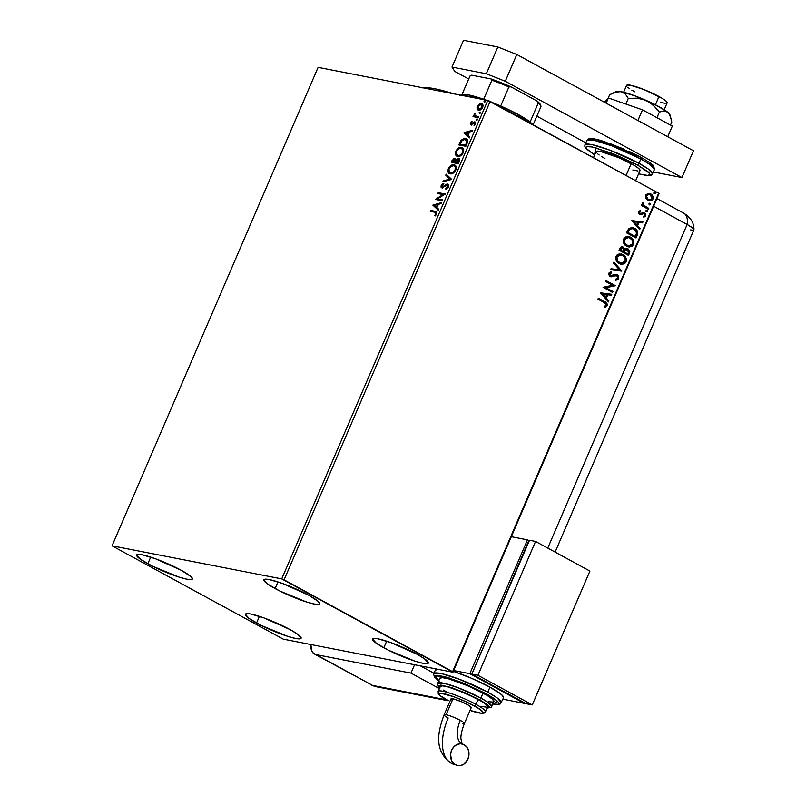 <?xml version="1.0" encoding="UTF-8"?>
<svg xmlns="http://www.w3.org/2000/svg" width="806" height="806" viewBox="0 0 806 806"><rect width="100%" height="100%" fill="white"/><g stroke="black" fill="none" stroke-linecap="round" stroke-linejoin="round"><path stroke-width="1.21" d="M256.56 622.998A30.366 4.312 23.3 0 1 245.346 614.243A30.366 4.312 23.3 0 1 261.446 617.053A30.366 4.312 23.3 0 1 289.898 629.496L297.202 633.929L301.132 638.211L300.326 638.785L295.651 638.473L287.571 636.297L261.255 625.446L249.256 618.575L245.326 614.283L247.986 613.628L250.807 614.031L263.844 617.89L289.898 629.496A30.366 4.312 23.3 0 1 301.112 638.261A30.366 4.312 23.3 0 1 285.012 635.45A30.366 4.312 23.3 0 1 256.56 622.998L259.421 616.378L256.56 622.998M275.098 588.551A30.366 4.312 23.3 0 1 263.884 579.796A30.366 4.312 23.3 0 1 279.984 582.607A30.366 4.312 23.3 0 1 308.426 595.05L318.078 601.296L319.67 603.775L318.864 604.339L314.189 604.026L306.109 601.85L279.793 591L267.783 584.128L263.864 579.836L266.524 579.182L269.345 579.585L282.382 583.443L308.426 595.05A30.366 4.312 23.3 0 1 319.65 603.815A30.366 4.312 23.3 0 1 303.55 601.004A30.366 4.312 23.3 0 1 275.098 588.551L277.959 581.932L275.098 588.551M383.817 647.802A30.366 4.312 23.3 0 1 372.604 639.047A30.366 4.312 23.3 0 1 388.704 641.858A30.366 4.312 23.3 0 1 417.155 654.301L424.46 658.734L428.389 663.016L427.583 663.59L422.908 663.278L414.828 661.101L388.512 650.251L376.513 643.379L372.584 639.087L375.243 638.433L378.064 638.836L391.101 642.694L417.155 654.301A30.366 4.312 23.3 0 1 428.369 663.066A30.366 4.312 23.3 0 1 412.269 660.255A30.366 4.312 23.3 0 1 383.817 647.802L386.679 641.183L383.817 647.802M147.841 563.747A30.366 4.312 23.3 0 1 136.627 554.991A30.366 4.312 23.3 0 1 152.727 557.802A30.366 4.312 23.3 0 1 181.169 570.245L190.821 576.492L192.412 578.97L191.606 579.534L186.932 579.222L178.851 577.046L152.536 566.195L140.526 559.324L136.607 555.032L139.267 554.377L142.088 554.78L155.125 558.639L181.169 570.245A30.366 4.312 23.3 0 1 192.392 579.01A30.366 4.312 23.3 0 1 176.292 576.199A30.366 4.312 23.3 0 1 147.841 563.747L150.702 557.127L147.841 563.747M112.044 545.833L318.098 67.361L487.781 100.438L281.717 578.899L112.044 545.833L283.279 639.148L452.952 672.224L659.016 193.762L658.663 193.218L452.599 671.68L284.085 579.836L490.149 101.375L658.663 193.218L487.781 100.438L318.098 67.361L112.044 545.833L283.279 639.148L452.952 672.224L281.717 578.899L112.044 545.833M479.137 110.503L477.142 108.971L478.361 110.14L480.215 109.989L482.3 108.165L483.056 105.918L481.666 103.652L478.683 104.508L476.961 107.823L477.686 109.263L477.877 106.674L477.333 106.372L477.142 108.971L478.593 110.2L482.683 107.42C483.328 105.133 482.915 103.863 481.444 103.601L479.227 104.115L477.333 106.372L477.877 106.674L479.772 104.407L479.227 104.115L482.28 103.974M478.19 117.616L478.583 116.709L474.845 115.671L474.472 113.465L474.17 115.852L473.414 115.701L473.021 116.608L478.19 117.616L478.583 116.709L475.127 115.883L474.472 113.465L474.17 115.852L473.414 115.701L473.021 116.608L478.19 117.616M471.45 123.197L471.772 124.195L471.45 123.197L471.772 124.195L471.228 123.902L470.906 122.895L471.732 121.232L470.17 123.026L470.633 124.739L474.754 122.875L474.029 125.746L475.611 123.812L475.318 122.049L473.928 121.978L471.228 123.902L470.835 123.096L471.732 121.232L470.251 122.824L470.916 122.865L470.251 122.824L470.865 124.809L474.452 123.157M467.017 143.569L467.692 141.231L467.299 139.559L466.1 138.582L464.024 138.4L460.992 140.395L458.775 144.909L465.838 146.289L467.017 143.569C468.105 140.395 467.601 138.672 465.505 138.41L460.992 140.395L458.775 144.909L465.838 146.289L467.017 143.569M458.342 163.699L459.702 160.162L458.533 158.208L455.934 159.699L455.299 158.46L453.748 158.48L451.269 162.328L458.342 163.699L459.349 161.361L458.533 158.208L455.934 159.699L454.896 158.308L451.985 160.666L451.269 162.328L458.342 163.699M451.551 179.466L446.161 174.187L445.738 175.164L449.879 179.063L443.29 180.866L442.867 181.844L451.622 179.315L446.161 174.187L445.738 175.164L449.879 179.063L443.29 180.866L442.867 181.844L451.551 179.466M442.756 199.888L437.497 198.86L445.285 194.034L438.212 192.654L437.819 193.551L443.099 194.578L435.3 199.404L442.373 200.785L442.756 199.888L437.497 198.86L445.285 194.034L438.212 192.654L437.819 193.551L443.099 194.578L435.3 199.404L442.373 200.785L442.756 199.888M434.897 212.19L436.278 212.965L434.797 215.414L435.139 215.978L436.912 213.922L436.822 211.837L430.585 210.366L430.192 211.273L435.925 212.482L436.177 213.792L434.797 215.414L435.139 215.978L436.912 213.922L436.6 211.676L430.585 210.366L430.192 211.273L434.897 212.19M432.842 205.117L438.293 210.245L438.716 209.268L436.973 207.616L438.393 204.331L441.174 203.565L441.597 202.588L432.842 205.117L438.293 210.245L438.716 209.268L436.973 207.616L438.393 204.331L441.174 203.565L441.597 202.588L432.842 205.117M447.29 184.987L448.327 187.153L446.877 188.533L448.327 187.153L447.783 186.851L445.809 188.463L446.373 189.047L445.809 188.463L445.859 189.259L448.539 186.932L448.287 184.362L446.584 184.231L442.494 186.942L441.759 185.843L443.431 184.181L443.3 183.395L441.325 185.027L440.993 187.123L442.172 187.858L446.464 185.148L447.713 185.209L447.783 186.851L445.809 188.463L445.859 189.259L448.539 186.932L447.683 184.08L442.031 186.851L442.776 187.224L441.849 185.571L443.431 184.181L443.3 183.395L441.134 185.42L441.879 187.838L447.008 185.44M450.181 173.834L453.073 173.209L455.571 170.55L456.226 167.094L454.634 164.998L451.118 165.421L448.599 168.122L448.055 171.96L450.181 173.834C452.176 174.267 454.05 172.998 455.813 170.026C456.67 166.892 456.075 165.149 454.03 164.817C452.015 164.364 450.121 165.633 448.348 168.656C447.531 171.779 448.136 173.502 450.181 173.834L449.315 173.522M457.687 156.414L460.569 155.8L463.198 152.878L463.732 149.684L462.14 147.579L458.614 148.002L456.105 150.712L455.561 154.551L457.687 156.414C459.682 156.848 461.556 155.578 463.319 152.616C464.165 149.473 463.571 147.74 461.526 147.397C459.511 146.944 457.627 148.223 455.853 151.236C455.027 154.359 455.642 156.092 457.687 156.414L456.821 156.102M464.014 132.748L469.465 137.876L469.888 136.899L468.135 135.257L469.555 131.962L472.336 131.207L472.759 130.219L464.075 132.597L469.465 137.876L469.888 136.899L468.135 135.257L469.555 131.962L472.336 131.207L472.759 130.219L464.014 132.748M476.467 120.366L477.424 119.127L476.396 119.187L476.467 120.366L477.374 119.731L477.112 118.865L476.195 119.5L476.467 120.366L476.195 119.5M479.439 113.465L480.396 112.225L479.369 112.276L479.439 113.465L480.356 112.82L480.084 111.963L479.177 112.598L479.439 113.465L479.177 112.598M484.285 102.201L485.283 101.082L484.215 101.022L484.285 102.201L485.202 101.566L484.94 100.7L484.023 101.334L484.285 102.201L484.023 101.334M645.808 198.286L648.87 200.906L651.157 200.845L652.497 199.868L653.142 198.357L652.759 195.989L649.364 193.4L646.09 194.548L645.415 196.402L645.808 198.286L649.152 200.976L652.9 199.153C653.444 196.704 652.729 194.951 650.744 193.903L647.893 193.43L645.707 195.233L645.808 198.286M648.377 209.298L648.77 208.401L643.692 205.278L642.745 202.528L642.251 203.565L642.835 205.167L641.818 204.613L641.425 205.51L648.377 209.298L648.77 208.401L644.105 205.681L642.906 202.417L642.372 202.971L642.835 205.167L641.818 204.613L641.425 205.51L648.377 209.298M638.614 211.686L638.664 213.328L639.984 214.527L643.45 213.55L644.568 213.973L644.85 215.404L643.581 216.24L644.004 217.106L645.606 216.048L645.828 214.325L644.729 212.875L643.158 212.512L640.407 213.6L639.43 212.522L640.73 211.343L640.357 210.487L638.614 211.686L639.702 214.396L644.206 213.691L644.85 215.404L643.581 216.24L644.004 217.106L645.747 215.766L644.558 212.774L640.055 213.479L639.501 212.099L640.73 211.343L640.357 210.487L638.614 211.686M637.203 235.251L637.758 232.521L637.022 230.526L635.309 228.753L632.549 227.504L628.821 228.42L626.514 232.793L636.035 237.971L637.203 235.251C638.201 231.937 637.304 229.599 634.493 228.239L632.458 227.483L628.821 228.42L626.514 232.793L636.035 237.971L637.203 235.251M622.192 246.787L623.25 247.14C621.748 246.334 620.57 246.807 619.733 248.55L619.018 250.203L628.529 255.391L629.818 251.432L628.025 248.812L626.373 248.47L624.801 249.336L623.794 247.513L621.758 246.767L620.328 247.492L619.018 250.203L628.529 255.391L629.536 253.054L628.025 248.812L627.179 248.5M621.738 271.159L613.91 262.071L613.487 263.048L619.482 269.829L611.029 268.741L610.616 269.728L621.809 271.007L613.91 262.071L613.487 263.048L619.482 269.829L611.029 268.741L610.616 269.728L621.738 271.159M612.943 291.57L605.87 287.712L615.472 285.717L605.951 280.538L605.568 281.435L612.661 285.304L603.049 287.289L612.56 292.477L612.943 291.57L612.207 292.286L612.943 291.57L605.87 287.712L615.472 285.717L605.951 280.538L605.568 281.435L612.661 285.304L603.049 287.289L612.56 292.477L612.943 291.57M604.268 302.603L606.263 304.497L604.571 306.471L605.115 307.328L607.16 305.706L606.757 303.137L598.324 298.25L597.941 299.147L604.268 302.603L606.183 305.192L604.571 306.471L605.115 307.328L607.16 305.706C607.432 303.65 606.636 302.331 604.752 301.746L598.324 298.25L597.941 299.147L604.268 302.603M600.591 292.991L608.49 301.938L608.913 300.95L606.374 298.089L607.795 294.795L611.361 295.258L611.784 294.281L600.651 292.85L608.49 301.938L608.913 300.95L606.374 298.089L607.795 294.795L611.361 295.258L611.784 294.281L600.591 292.991M616.368 275.551L613.255 276.105L616.872 275.733L617.779 278.251L615.411 279.219L615.572 280.216L618.786 278.715L618.101 275.481L615.331 274.493L610.474 275.581L609.689 274.02L611.673 272.841L611.391 271.824L609.286 272.519L608.661 273.708L609.417 275.964L610.928 276.801L615.814 275.521L617.406 276.146L617.779 278.251L615.411 279.219L615.572 280.216L617.799 279.833L618.786 278.715L615.169 280.135L618.786 278.715L617.275 274.836L616.439 274.534M619.159 263.633L621.91 264.398L624.731 263.542L626.061 261.819L626.433 259.562L625.799 257.446L623.824 255.119L619.24 253.89L617.043 254.958L615.844 256.983L615.915 259.794L617.275 262.141L620.932 264.297L626.061 261.819C626.756 258.424 625.738 256.026 622.998 254.595L621.124 253.9L616.036 256.439C615.371 259.824 616.419 262.222 619.159 263.633M626.665 246.213L629.415 246.979L632.226 246.132L633.566 244.399L633.929 242.143L633.304 240.037L631.32 237.71L626.736 236.47L624.539 237.538L623.34 239.563L623.421 242.374L624.771 244.722L628.438 246.878L633.566 244.399C634.262 241.014 633.234 238.606 630.494 237.186L628.63 236.49L623.532 239.019C622.877 242.405 623.915 244.802 626.665 246.213M631.753 220.632L639.652 229.569L640.075 228.582L637.546 225.72L638.957 222.436L642.523 222.889L642.946 221.912L631.753 220.632L639.652 229.569L640.075 228.582L637.546 225.72L638.957 222.436L642.523 222.889L642.946 221.912L631.753 220.632M646.483 211.787L647.661 211.101L646.523 210.185L646.221 211.595L647.601 211.464L647.127 210.285L646.009 210.608L646.483 211.787L647.601 211.464M649.455 204.875L650.633 204.2L649.495 203.283L649.203 204.684L650.573 204.563L650.099 203.374L648.981 203.696L649.455 204.875L650.573 204.563M654.301 193.621L655.48 192.936L654.351 192.019L654.049 193.43L655.419 193.299L654.956 192.12L653.837 192.433L654.301 193.621L655.419 193.299M598.274 298.361L604.349 301.676C606.233 302.25 607.029 303.57 606.757 305.635L604.702 307.247L606.757 305.635L606.354 303.056L598.274 298.361M611.371 294.22L611.361 295.258L607.392 294.724L605.971 298.008L608.913 300.95L608.187 301.595L608.5 300.87L605.971 298.008L607.392 294.724L610.958 295.177L611.371 294.22M602.515 294.099L605.568 297.172L602.515 294.099L606.656 294.653L602.515 294.099L606.656 294.653L605.568 297.172L602.515 294.099M605.911 280.649L615.472 285.717L605.467 287.641L612.54 291.5L605.467 287.641L615.069 285.636L605.911 280.649M615.814 275.521L616.872 275.733M611.27 272.76L609.376 273.667L611.673 272.841L611.019 271.854L611.673 272.841L611.391 271.824L608.812 273.204L610.132 276.508L613.658 276.186L610.736 276.75M610.132 276.508L611.774 276.831M616.227 274.503L617.275 274.836L610.474 275.581L609.376 273.667L610.071 275.501L611.542 275.632L610.071 275.501L609.265 274.231L611.008 272.791M611.945 275.712L610.474 275.581M617.275 274.836L618.383 278.634L618.041 275.823L615.925 274.433M616.066 280.125L616.963 279.954M610.978 275.723L610.243 275.581M610.525 276.72L615.139 275.471M614.313 275.682L614.857 275.531M613.799 262.323L621.809 271.007L613.799 262.323M620.922 253.87L622.585 254.515C625.335 255.945 626.353 258.353 625.658 261.738L620.741 264.257M620.56 264.217L624.328 263.461L625.99 260.63L624.852 256.469L621.698 254.112M621.345 263.27L619.482 262.827M620.932 254.918L616.62 256.852L621.134 254.948L622.605 255.502C624.821 256.64 625.647 258.575 625.073 261.315L621.023 263.28L617.315 261.084L616.358 258.666L616.832 256.439L618.746 254.958L620.751 254.877M619.139 262.645L619.542 262.726C617.336 261.597 616.499 259.663 617.023 256.923L616.62 256.852C616.096 259.582 616.933 261.517 619.139 262.645L620.822 263.23M623.25 247.14L624.398 249.256L623.25 247.14L621.99 246.737M626.977 248.47L628.025 248.812L624.398 249.256L622.373 246.848M628.025 248.812L629.536 253.054L628.176 255.2L629.365 251.039L628.529 249.427L626.826 248.429M629.174 250.434L628.892 249.89M627.239 249.638L624.922 250.122L624.005 251.956L625.335 250.203L627.642 249.719L628.388 252.933L627.542 253.88L624.005 251.956L625.164 249.87L626.877 249.477M622.474 247.966L620.378 248.822L619.975 249.759L622.877 248.047L623.632 251.039L623.028 251.422L619.975 249.759L620.741 248.198L621.9 247.754M622.131 247.815L623.904 249.276L623.431 251.502L619.975 249.759L623.028 251.422L620.378 249.84L621.396 248.036L622.877 248.047M626.675 249.427L628.7 251.049L627.945 253.961L624.005 251.956L627.542 253.88L624.408 252.026L625.839 249.739L627.642 249.719M628.428 236.45L630.091 237.105C632.831 238.526 633.859 240.934 633.163 244.319L628.247 246.838M628.055 246.807L631.823 246.052L633.486 243.211L632.347 239.05L629.204 236.692M628.841 245.86L625.355 244.289L623.874 240.329L624.59 238.657L626.242 237.548L628.247 237.458L624.529 239.513L628.64 237.538L630.101 238.082C632.327 239.221 633.153 241.155 632.579 243.896L628.519 245.86L626.645 245.236L628.317 245.82M627.048 245.316C624.841 244.178 623.995 242.243 624.529 239.513L624.126 239.432C623.592 242.163 624.438 244.097 626.645 245.236L624.771 243.029L624.368 239.946L626.191 237.8L628.66 237.538L631.934 239.654L632.831 243.009L630.776 245.659L627.048 245.316M632.257 227.443L634.09 228.158C636.901 229.529 637.798 231.866 636.8 235.171L637.375 232.994L636.881 230.899L635.289 228.964L632.72 227.574M632.317 228.511L629.113 229.307L627.481 232.34L629.516 229.388L632.529 228.541L634.11 229.146L636.659 233.035L635.037 236.46L627.481 232.34L635.037 236.46L627.481 232.34L629.365 229.075L632.005 228.441M642.533 221.862L642.523 222.889L638.553 222.355L637.143 225.64L640.075 228.582L639.36 229.236L639.672 228.511L637.143 225.64L638.553 222.355L642.12 222.809L642.533 221.862M633.677 221.731L636.73 224.803L633.677 221.731L637.818 222.285L633.677 221.731L637.818 222.285L636.73 224.803L633.677 221.731M640.024 210.578L640.73 211.343L639.087 212.018L640.377 213.519L639.017 212.441L640.317 211.263L640.024 210.578M640.78 213.6L640.055 213.479M644.558 212.774L645.747 215.766L643.601 217.036M643.621 213.54L644.206 213.691M643.803 213.62L640.901 214.688L639.299 214.315M639.702 214.396L640.901 214.688M640.186 214.608L643.047 213.469M643.863 216.975L645.515 214.769L643.571 212.462M640.186 213.54L639.652 213.399M646.644 210.165L646.009 210.608M647.127 210.285L647.198 211.384L646.08 211.706M646.372 211.817L647.248 211.212L646.583 210.144M641.767 204.724L642.835 205.167L641.767 204.724M642.664 202.588L643.46 203.253L642.755 203.515L643.702 205.601L648.77 208.401L648.024 209.107L648.367 208.321L643.289 205.198L642.664 202.588M649.616 203.263L648.981 203.696M650.099 203.374L650.17 204.482L649.052 204.805M649.344 204.905L650.22 204.301L649.555 203.233M649.223 193.38L650.341 193.823C652.316 194.871 653.041 196.624 652.497 199.072L648.961 200.936M648.8 200.906L651.772 200.14L652.759 197.168M650.754 200.765L651.54 200.351M652.789 197.44L651.782 195.012L649.666 193.521M649.898 199.938L647.44 199.243L645.979 196.855L646.906 194.699L648.971 194.357M649.112 194.387L646.15 195.616L649.314 194.417L650.361 194.81L652.044 198.689L649.304 199.989L647.883 199.535L649.102 199.938M648.296 199.606L646.15 195.616L648.296 199.606L646.744 198.064L646.452 195.999L647.309 194.78L649.374 194.437L651.58 195.858L652.155 198.397L650.311 200.019L648.296 199.606M654.462 191.999L653.837 192.433M654.956 192.12L655.016 193.218L653.898 193.541M654.19 193.642L655.066 193.047L654.401 191.979M606.656 294.653L605.568 297.172L602.918 294.17L606.656 294.653M622.605 255.502L624.882 257.789L625.335 260.419L623.995 262.685L620.983 263.27L617.718 261.164L616.872 257.366L619.149 255.039L622.605 255.502M627.884 232.42L629.516 229.388L631.803 228.461L635.199 229.881L636.659 233.035L635.44 236.541L627.884 232.42M637.818 222.285L636.73 224.803L634.08 221.811L637.818 222.285M430.817 211.394L430.585 210.366L436.822 211.837L431.129 210.668L430.817 211.394M436.489 212.794L436.771 213.973L435.381 215.786L434.797 215.414L435.341 215.706L436.721 214.084L436.127 212.643M438.363 210.094L433.386 205.409L438.363 210.094M436.953 207.394L438.041 204.875L437.497 204.573L438.041 204.875L436.953 207.394L436.409 207.092L436.953 207.394M434.585 205.369L437.497 204.573L436.409 207.092L434.585 205.369L437.497 204.573L436.409 207.092L434.585 205.369M435.925 199.525L435.381 199.223L435.925 199.515L443.643 194.881L443.099 194.578L443.643 194.881L435.925 199.515M438.444 193.672L438.212 192.654L445.204 194.206L438.756 192.946L438.444 193.672M438.041 199.153L442.685 200.059L438.041 199.153M447.955 185.309L448.327 187.153L447.642 185.259M442.423 188.13L441.134 185.42L441.668 185.712L443.844 183.687M442.232 186.932L443.925 186.861L443.381 186.559L443.925 186.861L445.114 185.884L444.569 185.592L448.327 184.403M448.398 184.423L442.494 187.093M443.552 183.839L441.668 185.712L441.9 187.899M443.622 181.632L443.29 180.866L450.423 179.355L445.738 175.164L446.282 175.466L446.645 174.64L446.282 175.466L450.423 179.355L443.622 181.632M455.178 165.29L452.438 165.331L449.436 167.91L448.428 171.265L449.577 173.633L448.892 168.948C450.665 165.935 452.559 164.656 454.574 165.109L455.148 165.28M454.896 165.119L454.03 164.817M449.174 173.26L449.839 173.804M453.194 165.109L452.438 165.331M454.675 166.157L455.964 167.839L455.42 170.63L453.415 172.746L451.108 173.23C452.7 173.582 454.201 172.575 455.622 170.217C456.317 167.668 455.843 166.268 454.181 166.016M453.637 165.714L455.239 166.943L455.078 169.915L455.622 170.217L455.078 169.915L452.871 172.444L450.564 172.927L451.108 173.23L448.972 171.698L449.002 168.968L451.048 166.368L453.637 165.714C455.299 165.976 455.773 167.376 455.078 169.915C453.657 172.282 452.156 173.29 450.564 172.927C448.922 172.665 448.428 171.275 449.093 168.756C450.524 166.368 452.045 165.361 453.637 165.714L454.594 166.127M455.652 158.661L453.466 159.387L451.894 162.449L452.529 160.968L451.985 160.666L452.529 160.968L455.44 158.611L454.896 158.308L455.531 158.631M456.468 160.001L455.934 159.699L456.468 160.001M459.259 158.55L457.798 158.742L456.478 160.001L459.077 158.5L458.533 158.208L459.219 158.54M458.836 159.447L459.42 160.596L458.543 162.953L455.924 162.449L455.38 162.147L456.277 160.273L458.151 159.104L458.946 159.497L458.543 162.953L455.38 162.147L456.72 159.709L458.151 159.104L458.01 162.661L455.38 162.147L458.01 162.661L458.876 160.303L458.151 159.104M455.209 159.548L455.783 160.596L455.199 162.308L452.932 161.865L452.388 161.563L452.791 160.636L454.524 159.215L455.319 159.598M454.524 159.215L455.229 159.941L454.655 162.006L452.932 161.865L455.199 162.308L454.846 161.543L452.388 161.563L454.312 159.195L455.39 161.845L455.068 159.507M457.123 156.243L456.398 151.528C458.161 148.516 460.055 147.236 462.07 147.7L462.644 147.861M462.392 147.7L461.526 147.397M462.684 147.881L459.944 147.921L456.931 150.5L455.924 153.845L457.334 156.384M460.7 147.7L459.944 147.921M462.181 148.747L463.47 150.42L462.926 153.211L460.921 155.326L458.614 155.81C460.206 156.163 461.707 155.165 463.118 152.797C463.823 150.259 463.339 148.858 461.687 148.596M456.589 151.337C458.03 148.949 459.541 147.941 461.143 148.304L462.846 149.815L462.573 152.505L463.118 152.797L462.573 152.505C461.163 154.863 459.662 155.87 458.07 155.518L456.347 153.966L456.589 151.337L458.554 148.949L461.143 148.304C462.795 148.556 463.279 149.956 462.573 152.505L460.377 155.034L458.07 155.518C456.428 155.256 455.934 153.855 456.589 151.337M466.926 139.005L464.568 138.692L462.684 139.539L459.39 145.03L460.085 143.428L459.541 143.136L460.085 143.428L461.536 140.697L460.992 140.395L465.505 138.41L466.654 138.884M466.392 138.723L465.505 138.41M466.019 139.7L467.359 141.564L466.049 145.543L460.428 144.445L466.049 145.543L459.883 144.153L460.428 144.445L459.883 144.153L461.455 141.01L465.112 139.307L466.392 140.012L467.329 142.128L465.656 139.609M465.112 139.307L466.785 141.836L465.918 144.274L466.462 144.576L467.329 142.128L466.785 141.836L465.505 145.241L466.049 145.543L466.462 144.576L465.918 144.274L465.505 145.241L459.883 144.153L462.624 139.851L464.276 139.257L466.1 139.73M469.525 137.725L464.558 133.04L469.525 137.725M468.125 135.025L469.203 132.506L468.659 132.204L469.203 132.506L468.125 135.025L467.581 134.723L468.125 135.025M465.747 133.01L468.659 132.204L467.581 134.723L465.747 133.01L468.659 132.204L467.581 134.723L465.747 133.01M471.359 122.28L471.923 121.777M471.228 123.902L472.336 124.074L471.228 123.902L470.906 122.895M472.709 122.975L471.792 123.781L472.336 124.074L473.253 123.278L472.709 122.975L474.472 122.28L472.709 122.975M475.177 124.688L474.311 125.434L475.389 124.305L474.845 124.013L474.029 125.746L475.52 124.033L474.855 121.837L473.928 121.978L475.429 122.149M475.369 124.356L475.036 123.046M474.492 122.744L475.349 124.406M471.409 125.101L470.795 123.127L470.976 124.92M472.074 121.666L471.087 122.603M475.167 123.086L475.389 124.305M475.52 122.169L471.55 124.104M477.011 120.658L476.739 119.802L477.656 119.157M477.374 119.731L477.112 118.865M477.434 119.167L476.699 120.396M474.885 113.908L474.714 116.145L473.646 116.729L473.414 115.701L474.714 116.145L473.999 114.12L475.016 113.767M477.384 116.669L478.502 116.89L477.384 116.669M479.983 113.757L479.721 112.89L480.628 112.256M480.356 112.82L480.084 111.963M480.406 112.256L479.671 113.495M482.582 104.105L481.444 103.601M477.998 109.989L478.593 110.2M482.421 104.034L480.366 104.095L478.25 105.959L477.545 108.739L478.683 110.362M481.928 104.891L482.854 106.483L482.3 108.145L480.678 109.485L478.905 109.334M481.061 104.498L482.139 105.314L482.593 107.591L482.048 107.299L480.759 108.87L478.986 109.304L479.53 109.596L478.653 109.203L477.767 108.085L478.26 105.949L481.061 104.498L482.048 107.299L478.986 109.304L477.968 106.503L481.061 104.498L481.776 104.84M478.804 109.253L479.53 109.596L482.593 107.591L481.605 104.8M484.829 102.493L484.567 101.627L485.484 100.992M485.202 101.566L484.94 100.7M485.252 101.002L484.527 102.231M461.143 148.304L462.07 148.697M281.717 578.899L487.781 100.438L490.149 101.375L284.085 579.836L281.717 578.899M452.599 671.68L658.663 193.218L659.016 193.762L452.952 672.224L452.599 671.68M422.284 87.854L427.12 87.642L434.484 88.68L453.949 93.849A79.129 11.224 -156.7 0 0 422.737 87.763M532.363 124.386A38.638 5.481 -156.7 0 0 530.086 122.038A38.638 5.481 -156.7 0 0 518.409 114.623L518.701 116.487A40.481 5.743 23.3 0 1 527.416 121.686A40.481 5.743 -156.7 0 0 518.701 116.487L518.701 116.487A40.481 5.743 -156.7 0 0 507.427 110.795A40.481 5.743 23.3 0 1 518.701 116.487L518.409 114.623L530.086 122.038A38.638 5.481 23.3 0 1 532.363 124.386M469.868 76.328A38.638 5.481 23.3 0 1 470.029 75.955L461.898 94.826L470.029 75.955L471.691 75.19L491.086 78.968L491.882 80.217A38.638 5.481 23.3 0 1 508.898 86.947L500.687 106.019L518.409 114.623A38.638 5.481 -156.7 0 0 500.687 106.019A38.638 5.481 -156.7 0 0 492.123 102.453A38.638 5.481 23.3 0 1 500.687 106.019L508.898 86.947L510.984 86.847L537.078 101.062L538.297 102.967L530.086 122.038L538.297 102.967A38.638 5.481 23.3 0 1 540.856 105.818A38.638 5.481 23.3 0 1 540.806 106.876M461.818 95.027L464.034 94.393L468.659 94.937L483.66 99.289A38.638 5.481 -156.7 0 0 462.392 94.634L460.014 95.551M474.24 97.798A40.481 5.743 -156.7 0 0 461.455 95.309A40.481 5.743 23.3 0 1 474.24 97.798M485.827 100.055A38.638 5.481 -156.7 0 0 483.66 99.289A38.638 5.481 23.3 0 1 485.827 100.055M461.707 95.199L469.928 76.127A38.638 5.481 -156.7 0 1 470.029 75.955L471.691 75.19L491.086 78.968L491.882 80.217L483.66 99.289L491.882 80.217A38.638 5.481 -156.7 0 1 508.898 86.947L510.984 86.847L537.078 101.062L540.393 104.941M491.086 78.968L510.984 86.847A37.539 5.33 -156.7 0 0 491.086 78.968M533.119 124.789L540.907 106.704A38.638 5.481 -156.7 0 0 538.297 102.967L537.078 101.062A37.539 5.33 -156.7 0 1 540.272 104.407L540.856 105.818M626.766 86.192L627.169 85.023L630.564 85.255L643.903 89.526L661.938 98.191L666.008 101.042L667.167 102.846A22.084 3.133 -156.7 0 0 658.986 96.508L655.419 104.78L658.986 96.508A22.084 3.133 -156.7 0 0 638.302 87.451A22.084 3.133 -156.7 0 0 626.584 85.406L623.643 92.237M635.652 180.675L640.024 170.519A23.918 3.395 -156.7 0 0 631.179 163.618L626.081 175.456L631.179 163.618A23.918 3.395 -156.7 0 0 608.772 153.815A23.918 3.395 -156.7 0 0 596.077 151.599L593.458 157.684M604.923 158.5L601.729 156.676M599.16 155.014L597.317 153.583M596.269 152.445L596.702 151.185L600.379 151.427L619.149 157.835L634.372 165.452L638.785 168.535L640.035 170.489M637.939 171.003L632.821 170.006M634.745 91.783L631.803 90.091M629.436 88.559L627.733 87.239M665.232 103.319L660.497 102.402M640.841 158.973L650.17 164.676L654.442 169.592A36.804 5.219 -156.7 0 0 640.841 158.973L638.967 163.326A1.844 0.997 118.6 0 1 637.244 164.797L649.646 173.33L648.568 175.597L638.594 173.844L647.117 175.587L650.18 174.842L648.346 171.99L637.244 164.797A1.844 0.997 -61.4 0 0 638.967 163.326A36.804 5.219 23.3 0 1 652.568 173.945L648.296 169.018L638.967 163.326L640.841 158.973A36.804 5.219 -156.7 0 0 606.364 143.891A36.804 5.219 -156.7 0 0 586.839 140.476L594.596 140.456L612.066 145.946L640.841 158.973A1.844 0.997 -61.4 0 0 640.73 157.17A1.844 0.997 118.6 0 1 640.841 158.973M629.214 151.437L640.558 157.11A1.844 0.997 118.6 0 1 640.73 157.17A1.844 0.997 -61.4 0 0 640.558 157.11L612.661 144.516L596.007 139.388L589.206 139.71M594.637 154.954L586.244 148.858L584.783 146.249L584.965 144.828A36.804 5.219 23.3 0 1 604.49 148.233A36.804 5.219 23.3 0 1 638.967 163.326L610.192 150.289L592.722 144.808L584.965 144.828L586.839 140.476C588.037 140.184 586.385 135.72 604.5 141.655L640.71 157.16C649.707 162.429 654.069 165.482 653.797 166.308L654.442 169.592L651.651 175.063L648.739 175.789L638.574 173.874M648.971 162.208L653.192 165.955L653.495 167.144M589.236 139.589L592.299 138.834L599.785 140.294L622.978 148.657M594.647 154.923L586.224 148.465L585.922 147.276L586.849 146.632L592.229 146.984L613.356 153.755L637.244 164.797L595.644 147.77L594.647 154.923M681.947 177.542L505.281 81.265L486.32 73.759L451.985 67.069L454.775 71.422L468.689 78.998L454.775 71.422L451.985 67.069L463.51 40.3L497.856 46.99L463.51 40.3L451.985 67.069L486.32 73.759L497.856 46.99L486.32 73.759L505.281 81.265L516.807 54.496L497.856 46.99L516.807 54.496L693.472 150.772L516.807 54.496L505.281 81.265L681.947 177.542L693.472 150.772L681.947 177.542L653.414 171.98L681.947 177.542M536.846 116.145L585.831 142.833L536.846 116.145M637.909 120.497L642.503 109.838L672.325 126.079L667.731 136.748L672.325 126.079L642.503 109.838L637.909 120.497M604.298 102.171L608.409 97.969L606.162 103.188L608.409 97.969L642.503 109.838L608.409 97.969L604.298 102.171M615.925 91.672L621.094 91.662A29.439 4.181 -156.7 0 0 616.187 91.491L609.638 94.776L608.147 98.241L609.638 94.776L615.603 92.126L621.094 91.662L625.345 94.02L628.297 98.413L625.869 104.045L628.297 98.413L637.254 98.161L641.687 98.876L649.908 102.493L656.578 108.528L659.368 112.084L656.95 117.706L659.368 112.084L663.842 110.966L667.7 112.165L669.182 113.858L671.176 118.986L671.781 122.109L670.501 125.091L671.781 122.109L670.33 116.195M611.563 93.768L615.603 92.126L621.094 91.662L625.345 94.02L628.297 98.413L637.254 98.161L645.959 100.317A29.439 4.181 -156.7 0 0 621.094 91.662L635.42 96.025L652.82 103.49L666.088 110.956L668.889 113.223L669.746 115.349M670.733 117.364L669.877 114.613A29.439 4.181 -156.7 0 0 667.7 112.165L669.182 113.858M667.7 112.165A29.439 4.181 -156.7 0 0 645.959 100.317L653.444 105.294L659.368 112.084L663.842 110.966L667.7 112.165M682.188 212.623A18.397 9.954 118.6 0 1 683.841 213.227A18.397 9.954 118.6 0 1 687.125 224.471L653.646 206.225L689.583 225.871L692.979 228.249L693.936 229.75L693.442 230.093L693.936 229.75L692.979 228.249L687.125 224.471A18.397 2.609 23.3 0 1 693.956 229.589A18.397 2.609 23.3 0 1 690.621 229.901L692.324 230.143L690.621 229.901M555.112 552.1L693.926 229.781A18.397 2.609 -156.7 0 0 687.125 224.471L653.646 206.225L687.125 224.471A18.397 9.954 -61.4 0 0 683.79 213.197C690.651 217.408 694.037 222.879 693.956 229.609M410.969 673.111L316.033 654.603L312.718 652.578L311.64 650.684L310.884 644.528A18.397 9.954 118.6 0 0 314.431 654.029A18.397 9.954 118.6 0 0 316.033 654.603L372.563 685.412L446.212 699.769L372.563 685.412L316.033 654.603L410.969 673.111L439.371 688.586L410.969 673.111L414.576 664.738L410.969 673.111M687.125 224.471L547.758 548.09L687.125 224.471M433.96 673.242L420.47 665.897L433.96 673.242M447.904 700.706L376.251 686.742L372.563 685.412A18.397 15.254 101 0 0 376.251 686.742L370.972 684.838A18.397 9.954 -61.4 0 0 372.563 685.412L314.431 654.029M446.101 714.731A11.042 1.572 -156.7 0 0 444.096 714.831A11.042 1.572 23.3 0 1 446.101 714.731L452.942 698.832A11.042 1.572 -156.7 0 0 450.957 698.903L454.282 699.145L461.606 701.784L468.629 705.3L471.248 707.628A11.042 1.572 -156.7 0 0 464.578 703.134A11.042 1.572 -156.7 0 0 452.942 698.832L446.101 714.731A11.042 1.572 23.3 0 1 460.307 720.352A11.042 1.572 -156.7 0 0 446.101 714.731M451.148 763.181A46.033 24.895 -61.4 0 0 455.43 764.763A11.042 9.158 -79 0 1 451.098 751.655A11.042 9.158 -79 0 1 461.767 743.867A11.042 9.158 -79 0 1 464.075 744.684L466.865 747.152L468.578 750.769L468.941 754.99L467.913 759.171L464.135 763.997L460.689 765.539L457.103 765.438L453.929 763.705L451.632 760.602L450.564 754.466L451.602 750.285L453.879 746.779L457.042 744.482L460.629 743.747L464.075 744.684A11.042 9.158 -79 0 1 468.417 757.791A11.042 9.158 -79 0 1 457.737 765.579A11.042 9.158 -79 0 1 455.43 764.763A46.033 24.895 118.6 0 1 451.148 763.181A46.033 24.895 118.6 0 1 448.186 717.995A11.042 1.572 23.3 0 1 444.106 714.801C437.366 732.805 434.102 751.263 451.431 763.332L457.647 765.559M471.238 707.638L464.387 723.536A11.042 1.572 -156.7 0 0 460.307 720.352A23.948 12.956 -61.4 0 0 461.848 743.867A23.948 12.956 118.6 0 1 460.307 720.352A11.042 1.572 23.3 0 1 464.387 723.536A11.042 1.572 23.3 0 1 462.402 723.617M487.781 692.153L459.007 679.126L441.527 673.635L433.779 673.655A36.804 5.219 23.3 0 1 453.304 677.07A36.804 5.219 23.3 0 1 487.781 692.153L489.947 687.135A36.804 5.219 -156.7 0 0 453.335 671.338L471.439 678.239L489.947 687.135L487.781 692.153A36.804 5.219 23.3 0 1 501.382 702.772L497.111 697.845L487.781 692.153A1.844 0.997 118.6 0 1 486.048 693.634A1.844 0.997 -61.4 0 0 487.781 692.153M446.856 683.992L447.38 684.274M438.766 680.697L435.2 675.619L449.184 677.957L486.048 693.634L462.17 682.581L445.285 676.818L437.789 675.357L434.726 676.113L436.56 678.964L439.25 681.05M439.764 687.679L440.338 685.09L452.881 688.082L479.127 699.537A1.844 0.997 -61.4 0 0 480.86 698.056L457.838 687.629L443.854 683.246L437.658 683.266A29.439 4.181 23.3 0 1 453.274 685.987A29.439 4.181 23.3 0 1 480.86 698.056L483.026 693.039A29.439 4.181 -156.7 0 0 455.44 680.969A29.439 4.181 -156.7 0 0 439.824 678.239L437.477 683.962L438.242 686.279L439.713 687.79M447.673 700.555A1.844 0.997 -61.4 0 0 447.793 700.646A1.844 0.997 -61.4 0 0 447.965 700.716A23.918 3.395 23.3 0 1 443.431 693.644A23.918 3.395 23.3 0 1 474.23 705.834A1.844 0.997 -61.4 0 0 475.953 704.353A25.762 3.657 -156.7 0 0 438.464 691.105M440.318 686.39L438.162 691.407A25.762 3.657 23.3 0 1 451.823 693.795A25.762 3.657 23.3 0 1 475.953 704.353L478.119 699.336A25.762 3.657 -156.7 0 0 453.98 688.777A25.762 3.657 -156.7 0 0 440.318 686.39L442.565 685.876L448.076 686.944L465.163 693.11L481.555 701.311L486.31 704.635L487.65 706.731M435.925 668.698L436.237 669.937M524.192 703.326L469.838 673.695L527.477 539.859L529.25 540.826L527.477 539.859L511.316 536.715L527.477 539.859L469.838 673.695L524.192 703.326L502.934 699.185L524.192 703.326L524.444 702.751L524.192 703.326M528.111 542.277L472.326 672.99L528.111 542.277M453.677 670.552L469.838 673.695L453.677 670.552M503.569 697.704L501.644 694.701L489.947 687.135A36.804 5.219 -156.7 0 1 503.549 697.754L500.466 703.89L497.554 704.615L492.819 704.051M589.911 571.061L535.557 541.441L529.492 540.262L535.557 541.441L477.918 675.277L471.853 674.098L529.492 540.262L471.853 674.098L477.918 675.277L532.272 704.897L526.217 703.719L471.853 674.098L526.217 703.719L532.272 704.897L589.911 571.061L532.272 704.897L477.918 675.277L535.557 541.441L589.911 571.061M492.688 703.96L498.058 704.323L498.995 703.668L498.692 702.479L494.471 698.731L486.048 693.634L497.675 701.291L492.849 703.991M439.804 678.289L442.383 677.655L448.69 678.884L468.215 685.926L486.955 695.286L492.375 699.094L493.917 701.492M493.131 702.046L488.607 701.734M487.036 708.172L491.368 707.164L493.907 701.532A29.439 4.181 -156.7 0 0 483.026 693.039L480.86 698.056A29.439 4.181 23.3 0 1 491.741 706.55L488.325 702.61L480.86 698.056A1.844 0.997 118.6 0 1 479.127 699.537L465.253 692.868L450.947 687.447L441.033 685.11L438.615 685.705L440.056 687.951M486.925 708.051L489.343 707.456L489.111 706.519L485.776 703.557L479.127 699.537L487.65 704.988L487.086 708.061M486.965 707.215L479.882 706.217M446.403 691.85L443.632 690.067M487.64 706.771A25.762 3.657 -156.7 0 0 478.119 699.336L475.953 704.353A25.762 3.657 23.3 0 1 485.484 711.789L487.64 706.771M485.172 712.101A25.762 3.657 -156.7 0 0 475.953 704.353A1.844 0.997 118.6 0 1 474.23 705.834A23.918 3.395 23.3 0 1 470.049 710.408L480.991 713.219L483.086 712.695L482.875 711.889L477.424 707.658L466.462 701.955L453.707 696.686L441.204 693.331L439.109 693.845L440.368 695.8L448.529 700.605M451.531 699.82L450.947 698.923L444.106 714.801M447.965 700.716A1.844 0.997 118.6 0 1 447.793 700.646C434.565 692.495 440.197 695.094 438.212 693.452L438.162 691.407M435.925 212.482L436.469 212.784M471.077 123.852L471.621 124.144M664.204 109.707L667.146 102.876M683.79 213.197L656.94 198.568M435.945 668.637L433.608 674.269L434.434 676.939L438.736 680.758M470.039 710.429L481.938 713.401L484.255 713.028L485.484 711.789M464.387 723.536C460.327 733.843 460.931 738.276 460.911 738.659L462.11 744.029"/></g></svg>
